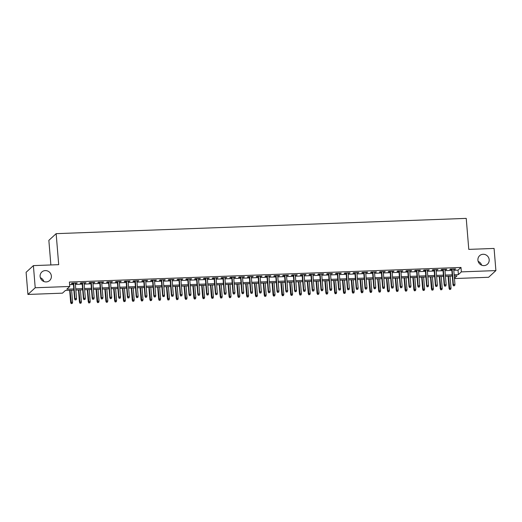 <?xml version="1.0" encoding="UTF-8"?>
<svg xmlns="http://www.w3.org/2000/svg" width="522" height="522" viewBox="0 0 522 522"><rect width="100%" height="100%" fill="white"/><g stroke="black" fill="none" stroke-linecap="round" stroke-linejoin="round"><path stroke-width="0.78" d="M51.378 276.047A5.788 5.533 -132.5 0 1 43.75 281.469A5.788 5.533 -132.5 0 1 41.832 271.995A5.788 5.533 -132.5 0 1 51.378 276.047M489.179 259.728A5.788 5.533 -132.5 0 1 481.552 265.15A5.788 5.533 -132.5 0 1 479.633 255.676A5.788 5.533 -132.5 0 1 489.179 259.728M40.351 277.697A5.788 5.533 -132.5 0 1 43.848 281.508M478.152 261.378A5.788 5.533 -132.5 0 1 481.649 265.189M50.875 264.961L48.853 240.355L56.148 233.66L466.231 218.379L468.782 249.385L494.08 248.439L495.9 270.585L488.605 277.28L454.473 278.552M73.889 290.134L65.42 290.454L62.464 293.162L27.92 294.454L35.215 287.759L69.759 286.474L66.796 289.188L73.791 288.927M35.215 287.759L33.395 265.613L26.1 272.301L27.92 294.454M75.318 283.511L77.204 283.009L71.925 283.205L71.429 283.661L73.354 283.59M84.114 283.185L86.006 282.683L80.721 282.878L80.231 283.329L82.15 283.257M92.916 282.859L94.802 282.356L89.523 282.552L89.027 283.002L90.952 282.931M101.718 282.532L103.604 282.024L98.325 282.219L97.829 282.676L99.754 282.604M110.514 282.2L112.406 281.697L107.121 281.893L106.632 282.343L108.55 282.272M119.316 281.873L121.202 281.371L115.923 281.567L115.427 282.017L117.352 281.945M128.118 281.547L130.004 281.038L124.725 281.241L124.229 281.691L126.154 281.619M136.914 281.214L138.806 280.712L133.521 280.908L133.032 281.365L134.95 281.293M145.716 280.888L147.602 280.386L142.323 280.582L141.834 281.032L143.752 280.96M154.519 280.562L156.404 280.06L151.126 280.255L150.63 280.705L152.554 280.634M163.314 280.236L165.206 279.727L159.921 279.929L159.432 280.379L161.35 280.307M172.116 279.903L174.002 279.4L168.723 279.596L168.234 280.053L170.152 279.981M180.919 279.577L182.804 279.074L177.526 279.27L177.03 279.72L178.955 279.648M189.714 279.25L191.607 278.748L186.321 278.944L185.832 279.394L187.75 279.322M198.517 278.924L200.402 278.415L195.124 278.611L194.634 279.068L196.553 278.996M207.319 278.591L209.205 278.089L203.926 278.285L203.43 278.735L205.355 278.663M216.115 278.265L218.007 277.763L212.722 277.958L212.232 278.409L214.15 278.337M224.917 277.939L226.802 277.43L221.524 277.632L221.034 278.082L222.953 278.011M233.719 277.606L235.605 277.104L230.326 277.299L229.83 277.756L231.755 277.684M242.521 277.28L244.407 276.777L239.122 276.973L238.632 277.423L240.551 277.352M251.317 276.954L253.203 276.451L247.924 276.647L247.435 277.097L249.353 277.025M260.119 276.627L262.005 276.118L256.726 276.321L256.23 276.771L258.155 276.699M268.921 276.295L270.807 275.792L265.522 275.988L265.032 276.445L266.951 276.373M277.717 275.968L279.603 275.466L274.324 275.662L273.835 276.112L275.753 276.04M286.519 275.642L288.405 275.14L283.126 275.335L282.63 275.786L284.555 275.714M295.322 275.316L297.207 274.807L291.922 275.003L291.433 275.459L293.351 275.388M304.117 274.983L306.003 274.481L300.724 274.676L300.235 275.127L302.153 275.055M312.919 274.657L314.805 274.154L309.526 274.35L309.031 274.8L310.955 274.729M321.722 274.331L323.607 273.822L318.322 274.024L317.833 274.474L319.751 274.402M330.517 273.998L332.403 273.495L327.124 273.691L326.635 274.148L328.553 274.076M339.32 273.672L341.205 273.169L335.927 273.365L335.431 273.815L337.356 273.743M348.122 273.345L350.008 272.843L344.722 273.039L344.233 273.489L346.151 273.417M356.917 273.019L358.803 272.51L353.524 272.712L353.035 273.163L354.953 273.091M365.72 272.686L367.605 272.184L362.327 272.38L361.831 272.836L363.756 272.765M374.522 272.36L376.408 271.858L371.122 272.053L370.633 272.504L372.551 272.432M383.318 272.034L385.203 271.531L379.925 271.727L379.435 272.177L381.354 272.106M392.12 271.701L394.006 271.199L388.727 271.394L388.231 271.851L390.156 271.779M400.922 271.375L402.808 270.872L397.523 271.068L397.033 271.518L398.952 271.447M409.718 271.048L411.604 270.546L406.325 270.742L405.835 271.192L407.754 271.12M418.52 270.722L420.406 270.213L415.127 270.416L414.631 270.866L416.556 270.794M427.322 270.389L429.208 269.887L423.923 270.083L423.433 270.54L425.352 270.468M436.118 270.063L438.004 269.561L432.725 269.757L432.236 270.207L434.154 270.135M444.92 269.737L446.806 269.235L441.527 269.43L441.031 269.881L442.956 269.809M453.794 270.318L458.035 270.155L460.998 267.447L69.393 282.043L69.759 286.474M69.609 284.64L73.426 284.497M75.39 284.418L82.228 284.164M84.192 284.092L91.024 283.837M92.994 283.766L99.826 283.511M101.79 283.439L108.628 283.185M110.592 283.107L117.424 282.852M119.394 282.78L126.226 282.526M128.19 282.454L135.028 282.2M136.992 282.128L143.831 281.873M145.795 281.795L152.626 281.541M154.59 281.469L161.428 281.214M163.393 281.143L170.231 280.888M172.195 280.81L179.026 280.555M180.99 280.484L187.829 280.229M189.793 280.157L196.631 279.903M198.595 279.831L205.427 279.577M207.391 279.498L214.229 279.244M216.193 279.172L223.031 278.918M224.995 278.846L231.827 278.591M233.791 278.52L240.629 278.265M242.593 278.187L249.431 277.932M251.395 277.861L258.227 277.606M260.191 277.534L267.029 277.28M268.993 277.202L275.831 276.947M277.795 276.875L284.627 276.621M286.591 276.549L293.429 276.295M295.393 276.223L302.231 275.968M304.195 275.89L311.027 275.636M312.991 275.564L319.829 275.309M321.793 275.238L328.632 274.983M330.596 274.911L337.427 274.657M339.391 274.579L346.23 274.324M348.194 274.252L355.032 273.998M356.996 273.926L363.827 273.672M365.791 273.593L372.63 273.339M374.594 273.267L381.432 273.013M383.396 272.941L390.228 272.686M392.192 272.615L399.03 272.36M400.994 272.282L407.832 272.027M409.796 271.955L416.628 271.701M418.592 271.629L425.43 271.375M427.394 271.303L434.232 271.048M436.196 270.97L443.028 270.716M444.992 270.644L451.83 270.389M453.722 269.411L455.608 268.902L450.323 269.098L449.833 269.554L451.752 269.482M33.395 265.613L58.699 264.667L56.148 233.66M460.998 267.447L461.357 271.877L495.9 270.585M454.16 274.748L458.401 274.585L461.357 271.877M75.755 288.849L82.593 288.594M84.557 288.522L91.389 288.268M93.353 288.196L100.191 287.942M102.155 287.87L108.994 287.609M110.958 287.537L117.789 287.283M119.753 287.211L126.592 286.956M128.556 286.885L135.394 286.63M137.358 286.552L144.189 286.297M146.153 286.226L152.992 285.971M154.956 285.899L161.794 285.645M163.758 285.573L170.59 285.319M172.554 285.24L179.392 284.986M181.356 284.914L188.194 284.66M190.158 284.588L196.99 284.333M198.954 284.262L205.792 284.001M207.756 283.929L214.594 283.674M216.558 283.603L223.39 283.348M225.354 283.276L232.192 283.022M234.156 282.944L240.994 282.689M242.958 282.617L249.79 282.363M251.754 282.291L258.592 282.037M260.556 281.965L267.394 281.71M269.359 281.632L276.19 281.378M278.154 281.306L284.992 281.051M286.956 280.98L293.795 280.725M295.759 280.653L302.59 280.392M304.554 280.321L311.393 280.066M313.357 279.994L320.195 279.74M322.159 279.668L328.99 279.414M330.955 279.335L337.793 279.081M339.757 279.009L346.595 278.755M348.559 278.683L355.391 278.428M357.355 278.356L364.193 278.102M366.157 278.024L372.995 277.769M374.959 277.697L381.791 277.443M383.755 277.371L390.593 277.117M392.557 277.045L399.395 276.784M401.359 276.712L408.191 276.458M410.155 276.386L416.993 276.131M418.957 276.06L425.795 275.805M427.759 275.727L434.591 275.472M436.555 275.401L443.393 275.146M445.357 275.074L452.196 274.82M454.447 278.219L457.024 275.851L454.257 275.955M452.293 276.027L445.455 276.282M443.491 276.36L436.66 276.614M434.695 276.686L427.857 276.941M425.893 277.012L419.055 277.267M417.091 277.339L410.259 277.593M408.295 277.671L401.457 277.926M399.493 277.998L392.655 278.252M390.691 278.324L383.859 278.578M381.895 278.657L375.057 278.911M373.093 278.983L366.255 279.237M364.291 279.309L357.459 279.564M355.495 279.635L348.657 279.89M346.693 279.968L339.855 280.223M337.891 280.294L331.059 280.549M329.095 280.621L322.257 280.875M320.293 280.947L313.454 281.208M311.49 281.28L304.659 281.534M302.695 281.606L295.857 281.86M293.893 281.932L287.054 282.187M285.09 282.265L278.259 282.519M276.295 282.591L269.456 282.846M267.492 282.917L260.654 283.172M258.69 283.244L251.858 283.498M249.894 283.577L243.056 283.831M241.092 283.903L234.254 284.157M232.29 284.229L225.458 284.483M223.494 284.555L216.656 284.816M214.692 284.888L207.854 285.142M205.89 285.214L199.058 285.469M197.094 285.541L190.256 285.795M188.292 285.873L181.454 286.128M179.49 286.2L172.658 286.454M170.694 286.526L163.856 286.78M161.892 286.852L155.054 287.107M153.09 287.185L146.258 287.439M144.294 287.511L137.456 287.766M135.492 287.837L128.653 288.092M126.689 288.164L119.858 288.425M117.894 288.496L111.055 288.751M109.091 288.823L102.253 289.077M100.289 289.149L93.458 289.403M91.494 289.482L84.655 289.736M82.691 289.808L75.853 290.062M458.035 270.155L458.401 274.585M455.08 268.921L455.112 269.359M446.277 269.254L446.31 269.685M437.475 269.58L437.514 270.011M428.679 269.907L428.712 270.337M419.877 270.233L419.91 270.67M411.075 270.566L411.114 270.996M402.279 270.892L402.312 271.323M393.477 271.218L393.51 271.655M384.675 271.551L384.714 271.982M375.879 271.877L375.912 272.308M367.077 272.203L367.11 272.634M358.275 272.53L358.314 272.967M349.479 272.862L349.512 273.293M340.677 273.189L340.709 273.619M331.875 273.515L331.914 273.946M323.079 273.841L323.111 274.278M314.277 274.174L314.309 274.605M305.474 274.5L305.514 274.931M296.679 274.826L296.711 275.264M287.876 275.159L287.909 275.59M279.074 275.486L279.113 275.916M270.279 275.812L270.311 276.242M261.476 276.138L261.509 276.575M252.674 276.471L252.713 276.901M243.878 276.797L243.911 277.228M235.076 277.123L235.109 277.554M226.274 277.45L226.313 277.887M217.478 277.782L217.511 278.213M208.676 278.109L208.709 278.539M199.874 278.435L199.913 278.872M191.078 278.768L191.111 279.198M182.276 279.094L182.308 279.524M173.474 279.42L173.513 279.851M164.678 279.746L164.711 280.183M155.876 280.079L155.908 280.51M147.073 280.405L147.113 280.836M138.278 280.732L138.31 281.162M129.476 281.058L129.508 281.495M120.673 281.391L120.712 281.821M111.878 281.717L111.91 282.148M103.075 282.043L103.108 282.48M94.273 282.376L94.312 282.807M85.477 282.702L85.51 283.133M76.675 283.028L76.708 283.459M451.719 269.052L453.018 284.836L453.37 284.51L452.098 269.032M453.742 285.723L454.623 285.691L453.742 285.723L453.37 284.51L454.956 284.451L453.683 268.974M453.018 284.836L453.54 285.899M454.623 285.691L454.956 284.451M449.599 289.521L450.675 289.305L449.599 289.521L449.077 288.451L451.015 288.066L450.029 276.112M449.794 289.338L448.444 276.171M449.077 288.451L448.065 276.19M451.015 288.066L450.675 289.305M442.917 269.378L444.215 285.162L444.574 284.836L443.302 269.365M444.94 286.049L445.821 286.017L444.94 286.049L444.574 284.836L446.153 284.777L444.881 269.306M444.215 285.162L444.744 286.232M445.821 286.017L446.153 284.777M434.121 269.704L435.42 285.488L435.772 285.169L434.5 269.691M436.138 286.376L437.018 286.343L436.138 286.376L435.772 285.169L437.358 285.11L436.085 269.633M435.42 285.488L435.942 286.558M437.018 286.343L437.358 285.11M425.319 270.031L426.618 285.821L426.97 285.495L425.698 270.018M427.342 286.702L428.223 286.669L427.342 286.702L426.97 285.495L428.555 285.436L427.283 269.959M426.618 285.821L427.14 286.885M428.223 286.669L428.555 285.436M416.517 270.363L417.815 286.147L418.174 285.821L416.902 270.344M418.54 287.035L419.42 287.002L418.54 287.035L418.174 285.821L419.753 285.762L418.481 270.285M417.815 286.147L418.344 287.211M419.42 287.002L419.753 285.762M440.796 289.847L441.88 289.632L440.796 289.847L440.274 288.777L442.212 288.398L441.227 276.445M440.999 289.664L439.648 276.503M440.274 288.777L439.263 276.516M442.212 288.398L441.88 289.632M432.001 290.173L433.077 289.958L432.001 290.173L431.472 289.11L433.41 288.725L432.431 276.771M432.196 289.991L430.846 276.83M431.472 289.11L430.467 276.843M433.41 288.725L433.077 289.958M423.198 290.5L424.275 290.291L423.198 290.5L422.676 289.436L424.614 289.051L423.629 277.097M423.394 290.323L422.044 277.156M422.676 289.436L421.665 277.169M424.614 289.051L424.275 290.291M414.396 290.832L415.479 290.617L414.396 290.832L413.874 289.762L415.812 289.377L414.827 277.423M414.598 290.65L413.248 277.482M413.874 289.762L412.863 277.502M415.812 289.377L415.479 290.617M407.721 270.69L409.02 286.474L409.372 286.147L408.1 270.677M409.737 287.361L410.618 287.328L409.737 287.361L409.372 286.147L410.958 286.089L409.685 270.618M409.02 286.474L409.542 287.544M410.618 287.328L410.958 286.089M405.601 291.159L406.677 290.943L405.601 291.159L405.072 290.095L407.01 289.71L406.031 277.756M405.796 290.976L404.446 277.815M405.072 290.095L404.067 277.828M407.01 289.71L406.677 290.943M398.919 271.016L400.217 286.806L400.57 286.48L399.297 271.003M400.942 287.687L401.823 287.655L400.942 287.687L400.57 286.48L402.155 286.421L400.883 270.944M400.217 286.806L400.739 287.87M401.823 287.655L402.155 286.421M396.798 291.485L397.875 291.276L396.798 291.485L396.276 290.421L398.214 290.036L397.229 278.082M396.994 291.309L395.643 278.141M396.276 290.421L395.265 278.154M398.214 290.036L397.875 291.276M390.117 271.342L391.415 287.133L391.774 286.806L390.502 271.329M392.139 288.02L393.02 287.987L392.139 288.02L391.774 286.806L393.353 286.748L392.081 271.27M391.415 287.133L391.944 288.196M393.02 287.987L393.353 286.748M387.996 291.818L389.079 291.602L387.996 291.818L387.474 290.747L389.412 290.363L388.427 278.409M388.198 291.635L386.848 278.467M387.474 290.747L386.463 278.48M389.412 290.363L389.079 291.602M381.321 271.675L382.619 287.459L382.972 287.133L381.699 271.662M383.337 288.346L384.218 288.314L383.337 288.346L382.972 287.133L384.557 287.074L383.285 271.603M382.619 287.459L383.141 288.529M384.218 288.314L384.557 287.074M379.2 292.144L380.277 291.928L379.2 292.144L378.672 291.074L380.61 290.689L379.631 278.735M379.396 291.961L378.045 278.8M378.672 291.074L377.667 278.813M380.61 290.689L380.277 291.928M372.519 272.001L373.817 287.785L374.17 287.465L372.897 271.988M374.542 288.673L375.422 288.64L374.542 288.673L374.17 287.465L375.755 287.4L374.483 271.929M373.817 287.785L374.339 288.855M375.422 288.64L375.755 287.4M370.398 292.47L371.475 292.255L370.398 292.47L369.876 291.406L371.814 291.022L370.829 279.068M370.594 292.287L369.243 279.126M369.876 291.406L368.865 279.139M371.814 291.022L371.475 292.255M363.717 272.327L365.015 288.118L365.374 287.792L364.102 272.314M365.739 288.999L366.62 288.966L365.739 288.999L365.374 287.792L366.953 287.733L365.681 272.256M365.015 288.118L365.544 289.181M366.62 288.966L366.953 287.733M361.596 292.796L362.673 292.588L361.596 292.796L361.074 291.733L363.012 291.348L362.027 279.394M361.798 292.62L360.448 279.453M361.074 291.733L360.063 279.466M363.012 291.348L362.673 292.588M354.921 272.66L356.219 288.444L356.572 288.118L355.299 272.641M356.937 289.332L357.818 289.299L356.937 289.332L356.572 288.118L358.157 288.059L356.885 272.582M356.219 288.444L356.741 289.508M357.818 289.299L358.157 288.059M352.8 293.129L353.877 292.914L352.8 293.129L352.272 292.059L354.21 291.674L353.231 279.72M352.996 292.946L351.645 279.779M352.272 292.059L351.267 279.799M354.21 291.674L353.877 292.914M346.119 272.986L347.417 288.77L347.769 288.444L346.497 272.973M348.141 289.658L349.022 289.625L348.141 289.658L347.769 288.444L349.355 288.385L348.083 272.915M347.417 288.77L347.939 289.84M349.022 289.625L349.355 288.385M343.998 293.455L345.075 293.24L343.998 293.455L343.476 292.385L345.414 292.007L344.429 280.053M344.194 293.273L342.843 280.112M343.476 292.385L342.465 280.125M345.414 292.007L345.075 293.24M337.316 273.313L338.615 289.097L338.974 288.777L337.701 273.3M339.339 289.984L340.22 289.951L339.339 289.984L338.974 288.777L340.553 288.718L339.28 273.241M338.615 289.097L339.143 290.167M340.22 289.951L340.553 288.718M335.196 293.782L336.272 293.566L335.196 293.782L334.674 292.718L336.612 292.333L335.626 280.379M335.398 293.599L334.047 280.438M334.674 292.718L333.662 280.451M336.612 292.333L336.272 293.566M328.521 273.639L329.819 289.429L330.172 289.103L328.899 273.626M330.537 290.31L331.418 290.278L330.537 290.31L330.172 289.103L331.757 289.044L330.485 273.567M329.819 289.429L330.341 290.493M331.418 290.278L331.757 289.044M326.4 294.108L327.477 293.899L326.4 294.108L325.872 293.044L327.809 292.659L326.831 280.705M326.596 293.932L325.245 280.764M325.872 293.044L324.867 280.777M327.809 292.659L327.477 293.899M319.718 273.972L321.017 289.756L321.369 289.429L320.097 273.952M321.741 290.643L322.622 290.61L321.741 290.643L321.369 289.429L322.955 289.371L321.683 273.893M321.017 289.756L321.539 290.819M322.622 290.61L322.955 289.371M317.598 294.441L318.674 294.225L317.598 294.441L317.076 293.371L319.014 292.986L318.028 281.032M317.794 294.258L316.443 281.09M317.076 293.371L316.064 281.11M319.014 292.986L318.674 294.225M310.916 274.298L312.215 290.082L312.574 289.756L311.301 274.285M312.939 290.969L313.82 290.937L312.939 290.969L312.574 289.756L314.153 289.697L312.88 274.226M312.215 290.082L312.743 291.152M313.82 290.937L314.153 289.697M308.796 294.767L309.872 294.552L308.796 294.767L308.274 293.703L310.212 293.318L309.226 281.365M308.998 294.584L307.647 281.423M308.274 293.703L307.262 281.436M310.212 293.318L309.872 294.552M302.121 274.624L303.419 290.415L303.771 290.088L302.499 274.611M304.137 291.296L305.018 291.263L304.137 291.296L303.771 290.088L305.357 290.03L304.085 274.552M303.419 290.415L303.941 291.478M305.018 291.263L305.357 290.03M300 295.093L301.077 294.884L300 295.093L299.471 294.03L301.409 293.645L300.431 281.691M300.196 294.917L298.845 281.75M299.471 294.03L298.467 281.763M301.409 293.645L301.077 294.884M293.318 274.95L294.617 290.741L294.969 290.415L293.697 274.937M295.341 291.628L296.222 291.596L295.341 291.628L294.969 290.415L296.555 290.356L295.282 274.879M294.617 290.741L295.139 291.805M296.222 291.596L296.555 290.356M291.198 295.426L292.274 295.211L291.198 295.426L290.676 294.356L292.614 293.971L291.628 282.017M291.393 295.243L290.043 282.076M290.676 294.356L289.664 282.089M292.614 293.971L292.274 295.211M284.516 275.283L285.815 291.067L286.173 290.741L284.901 275.27M286.539 291.955L287.42 291.922L286.539 291.955L286.173 290.741L287.752 290.682L286.48 275.211M285.815 291.067L286.343 292.137M287.42 291.922L287.752 290.682M282.395 295.752L283.472 295.537L282.395 295.752L281.873 294.682L283.811 294.297L282.826 282.343M282.598 295.569L281.247 282.409M281.873 294.682L280.862 282.422M283.811 294.297L283.472 295.537M275.72 275.609L277.019 291.393L277.371 291.074L276.099 275.596M277.737 292.281L278.618 292.248L277.737 292.281L277.371 291.074L278.957 291.008L277.684 275.538M277.019 291.393L277.541 292.464M278.618 292.248L278.957 291.008M273.6 296.078L274.676 295.863L273.6 296.078L273.071 295.015L275.009 294.63L274.03 282.676M273.796 295.896L272.445 282.735M273.071 295.015L272.066 282.748M275.009 294.63L274.676 295.863M266.918 275.936L268.217 291.726L268.569 291.4L267.297 275.923M268.941 292.607L269.822 292.574L268.941 292.607L268.569 291.4L270.155 291.341L268.882 275.864M268.217 291.726L268.739 292.79M269.822 292.574L270.155 291.341M264.798 296.405L265.874 296.196L264.798 296.405L264.276 295.341L266.213 294.956L265.228 283.002M264.993 296.228L263.643 283.061M264.276 295.341L263.264 283.074M266.213 294.956L265.874 296.196M258.116 276.268L259.414 292.052L259.773 291.726L258.501 276.249M260.139 292.94L261.02 292.907L260.139 292.94L259.773 291.726L261.352 291.667L260.08 276.19M259.414 292.052L259.943 293.116M261.02 292.907L261.352 291.667M255.995 296.737L257.072 296.522L255.995 296.737L255.473 295.667L257.411 295.282L256.426 283.329M256.198 296.555L254.847 283.387M255.473 295.667L254.462 283.407M257.411 295.282L257.072 296.522M249.32 276.595L250.619 292.379L250.971 292.052L249.699 276.582M251.336 293.266L252.217 293.233L251.336 293.266L250.971 292.052L252.557 291.994L251.284 276.523M250.619 292.379L251.141 293.449M252.217 293.233L252.557 291.994M247.2 297.064L248.276 296.848L247.2 297.064L246.671 295.994L248.609 295.615L247.63 283.661M247.395 296.881L246.045 283.72M246.671 295.994L245.666 283.733M248.609 295.615L248.276 296.848M240.518 276.921L241.816 292.705L242.169 292.385L240.896 276.908M242.541 293.592L243.422 293.56L242.541 293.592L242.169 292.385L243.754 292.327L242.482 276.849M241.816 292.705L242.338 293.775M243.422 293.56L243.754 292.327M238.397 297.39L239.474 297.175L238.397 297.39L237.869 296.326L239.813 295.941L238.828 283.988M238.593 297.207L237.242 284.046M237.869 296.326L236.864 284.059M239.813 295.941L239.474 297.175M231.716 277.247L233.014 293.038L233.373 292.712L232.101 277.234M233.739 293.919L234.619 293.886L233.739 293.919L233.373 292.712L234.952 292.653L233.68 277.175M233.014 293.038L233.543 294.101M234.619 293.886L234.952 292.653M222.92 277.58L224.219 293.364L224.571 293.038L223.299 277.56M224.936 294.251L225.817 294.219L224.936 294.251L224.571 293.038L226.156 292.979L224.884 277.502M224.219 293.364L224.741 294.428M225.817 294.219L226.156 292.979M214.118 277.906L215.416 293.69L215.769 293.364L214.496 277.893M216.141 294.578L217.022 294.545L216.141 294.578L215.769 293.364L217.354 293.305L216.082 277.834M215.416 293.69L215.938 294.76M217.022 294.545L217.354 293.305M229.595 297.716L230.672 297.507L229.595 297.716L229.073 296.653L231.011 296.268L230.026 284.314M229.797 297.54L228.447 284.373M229.073 296.653L228.062 284.386M231.011 296.268L230.672 297.507M220.799 298.049L221.876 297.834L220.799 298.049L220.271 296.979L222.209 296.594L221.23 284.64M220.995 297.866L219.645 284.699M220.271 296.979L219.266 284.718M222.209 296.594L221.876 297.834M211.997 298.375L213.074 298.16L211.997 298.375L211.469 297.312L213.413 296.927L212.428 284.973M212.193 298.192L210.842 285.032M211.469 297.312L210.464 285.045M213.413 296.927L213.074 298.16M205.316 278.233L206.614 294.023L206.973 293.697L205.701 278.219M207.338 294.904L208.219 294.871L207.338 294.904L206.973 293.697L208.552 293.638L207.28 278.161M206.614 294.023L207.143 295.087M208.219 294.871L208.552 293.638M203.195 298.701L204.272 298.493L203.195 298.701L202.673 297.638L204.611 297.253L203.626 285.299M203.397 298.525L202.047 285.358M202.673 297.638L201.662 285.371M204.611 297.253L204.272 298.493M196.52 278.559L197.818 294.349L198.171 294.023L196.898 278.546M198.536 295.237L199.417 295.204L198.536 295.237L198.171 294.023L199.756 293.964L198.484 278.487M197.818 294.349L198.34 295.413M199.417 295.204L199.756 293.964M194.399 299.034L195.476 298.819L194.399 299.034L193.871 297.964L195.809 297.579L194.83 285.625M194.595 298.852L193.244 285.684M193.871 297.964L192.866 285.697M195.809 297.579L195.476 298.819M187.718 278.892L189.016 294.676L189.369 294.349L188.096 278.878M189.74 295.563L190.621 295.53L189.74 295.563L189.369 294.349L190.954 294.291L189.682 278.82M189.016 294.676L189.538 295.746M190.621 295.53L190.954 294.291M185.597 299.36L186.674 299.145L185.597 299.36L185.069 298.29L187.013 297.905L186.028 285.952M185.793 299.178L184.442 286.017M185.069 298.29L184.064 286.03M187.013 297.905L186.674 299.145M178.915 279.218L180.214 295.002L180.573 294.682L179.3 279.205M180.938 295.889L181.819 295.857L180.938 295.889L180.573 294.682L182.152 294.617L180.88 279.146M180.214 295.002L180.742 296.072M181.819 295.857L182.152 294.617M176.795 299.687L177.871 299.471L176.795 299.687L176.273 298.623L178.211 298.238L177.226 286.284M176.997 299.504L175.646 286.343M176.273 298.623L175.262 286.356M178.211 298.238L177.871 299.471M170.12 279.544L171.418 295.335L171.771 295.008L170.498 279.531M172.136 296.215L173.017 296.183L172.136 296.215L171.771 295.008L173.356 294.95L172.084 279.472M171.418 295.335L171.94 296.398M173.017 296.183L173.356 294.95M167.999 300.013L169.076 299.804L167.999 300.013L167.471 298.949L169.409 298.564L168.43 286.611M168.195 299.837L166.844 286.669M167.471 298.949L166.466 286.682M169.409 298.564L169.076 299.804M161.318 279.877L162.616 295.661L162.968 295.335L161.696 279.857M163.34 296.548L164.215 296.516L163.34 296.548L162.968 295.335L164.554 295.276L163.282 279.799M162.616 295.661L163.138 296.724M164.215 296.516L164.554 295.276M159.197 300.346L160.274 300.13L159.197 300.346L158.668 299.276L160.613 298.891L159.628 286.937M159.393 300.163L158.042 286.996M158.668 299.276L157.664 287.015M160.613 298.891L160.274 300.13M152.515 280.203L153.814 295.987L154.173 295.661L152.9 280.19M154.538 296.874L155.419 296.842L154.538 296.874L154.173 295.661L155.752 295.602L154.479 280.131M153.814 295.987L154.342 297.057M155.419 296.842L155.752 295.602M150.395 300.672L151.471 300.457L150.395 300.672L149.873 299.608L151.811 299.223L150.825 287.27M150.597 300.489L149.246 287.328M149.873 299.608L148.861 287.341M151.811 299.223L151.471 300.457M143.72 280.529L145.018 296.32L145.37 295.994L144.098 280.516M145.736 297.201L146.617 297.168L145.736 297.201L145.37 295.994L146.956 295.935L145.684 280.458M145.018 296.32L145.54 297.383M146.617 297.168L146.956 295.935M141.599 300.998L142.676 300.783L141.599 300.998L141.07 299.935L143.008 299.55L142.03 287.596M141.795 300.816L140.444 287.655M141.07 299.935L140.066 287.668M143.008 299.55L142.676 300.783M134.917 280.856L136.216 296.646L136.568 296.32L135.296 280.843M136.94 297.527L137.815 297.494L136.94 297.527L136.568 296.32L138.154 296.261L136.881 280.784M136.216 296.646L136.738 297.71M137.815 297.494L138.154 296.261M132.797 301.325L133.873 301.116L132.797 301.325L132.268 300.261L134.213 299.876L133.227 287.922M132.993 301.148L131.642 287.981M132.268 300.261L131.263 287.994M134.213 299.876L133.873 301.116M126.115 281.188L127.414 296.972L127.773 296.646L126.5 281.169M128.138 297.86L129.019 297.827L128.138 297.86L127.773 296.646L129.352 296.587L128.079 281.11M127.414 296.972L127.942 298.036M129.019 297.827L129.352 296.587M123.995 301.657L125.071 301.442L123.995 301.657L123.473 300.587L125.41 300.202L124.425 288.248M124.197 301.475L122.846 288.307M123.473 300.587L122.461 288.327M125.41 300.202L125.071 301.442M117.32 281.515L118.618 297.299L118.97 296.972L117.698 281.502M119.336 298.186L120.217 298.153L119.336 298.186L118.97 296.972L120.556 296.914L119.284 281.443M118.618 297.299L119.14 298.369M120.217 298.153L120.556 296.914M115.199 301.984L116.275 301.768L115.199 301.984L114.67 300.92L116.608 300.535L115.63 288.581M115.395 301.801L114.044 288.64M114.67 300.92L113.665 288.653M116.608 300.535L116.275 301.768M108.517 281.841L109.816 297.631L110.168 297.305L108.896 281.828M110.54 298.512L111.414 298.48L110.54 298.512L110.168 297.305L111.754 297.246L110.481 281.769M109.816 297.631L110.338 298.695M111.414 298.48L111.754 297.246M106.397 302.31L107.473 302.101L106.397 302.31L105.868 301.246L107.813 300.861L106.827 288.907M106.592 302.134L105.242 288.966M105.868 301.246L104.863 288.979M107.813 300.861L107.473 302.101M99.715 282.167L101.014 297.958L101.372 297.631L100.1 282.154M101.738 298.845L102.619 298.812L101.738 298.845L101.372 297.631L102.951 297.573L101.679 282.095M101.014 297.958L101.542 299.021M102.619 298.812L102.951 297.573M97.594 302.643L98.671 302.427L97.594 302.643L97.072 301.572L99.01 301.187L98.025 289.234M97.797 302.46L96.446 289.292M97.072 301.572L96.061 289.305M99.01 301.187L98.671 302.427M90.919 282.5L92.218 298.284L92.57 297.958L91.298 282.487M92.936 299.171L93.816 299.139L92.936 299.171L92.57 297.958L94.156 297.899L92.883 282.428M92.218 298.284L92.74 299.354M93.816 299.139L94.156 297.899M88.799 302.969L89.875 302.753L88.799 302.969L88.27 301.899L90.208 301.514L89.229 289.56M88.994 302.786L87.644 289.625M88.27 301.899L87.265 289.638M90.208 301.514L89.875 302.753M82.117 282.826L83.416 298.61L83.768 298.29L82.496 282.813M84.14 299.498L85.014 299.465L84.14 299.498L83.768 298.29L85.354 298.225L84.081 282.754M83.416 298.61L83.938 299.68M85.014 299.465L85.354 298.225M79.996 303.295L81.073 303.08L79.996 303.295L79.468 302.231L81.412 301.846L80.427 289.893M80.192 303.112L78.842 289.951M79.468 302.231L78.463 289.964M81.412 301.846L81.073 303.08M73.315 283.152L74.613 298.943L74.972 298.617L73.7 283.139M75.338 299.824L76.219 299.791L75.338 299.824L74.972 298.617L76.551 298.558L75.279 283.081M74.613 298.943L75.142 300.006M76.219 299.791L76.551 298.558M71.194 303.621L72.271 303.412L71.194 303.621L70.672 302.558L72.61 302.173L71.625 290.219M71.397 303.445L70.046 290.278M70.672 302.558L69.661 290.291M72.61 302.173L72.271 303.412"/></g></svg>
